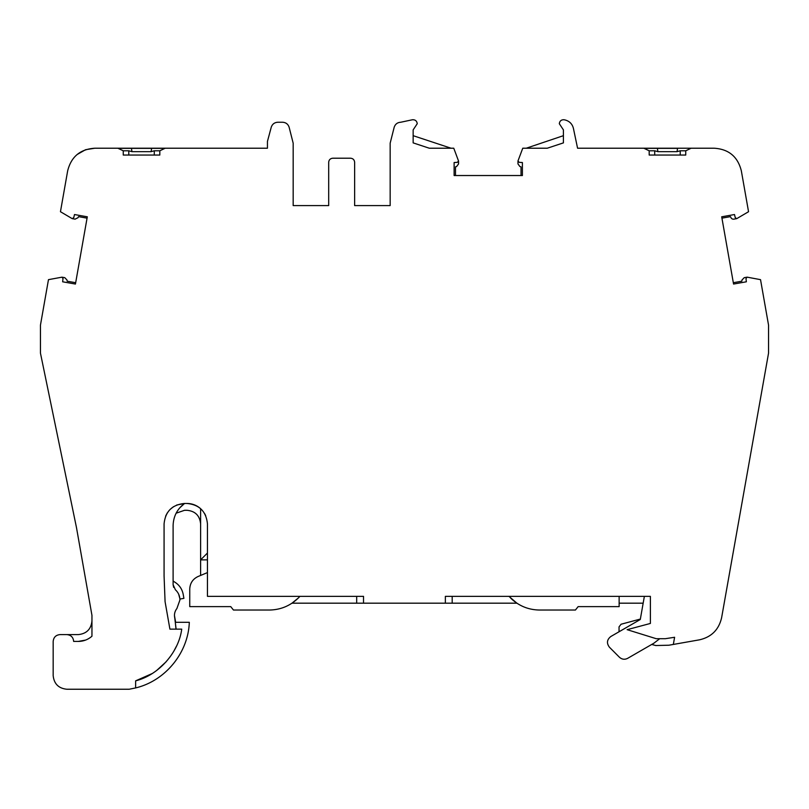 <?xml version="1.0" encoding="UTF-8"?>
<svg xmlns="http://www.w3.org/2000/svg" width="809" height="809" viewBox="0 0 809 809"><rect width="100%" height="100%" fill="white"/><g stroke="black" fill="none" stroke-linecap="round" stroke-linejoin="round"><path stroke-width="1.21" d="M176.018 628.32L174.471 615.639L175.644 622.303L189.306 622.303C188.264 652.823 165.349 680.854 135.639 687.923L135.639 680.844C158.594 675.111 178.658 652.61 181.732 629.139L169.91 629.139L165.076 601.674L164.075 575.937L164.075 523.949C165.289 511.5 172.115 504.674 184.563 503.461C177.181 508.992 173.359 516.415 173.106 525.719L173.106 584.685L175.381 589.761C178.344 592.512 179.861 595.909 179.932 599.944L176.898 608.53C174.613 611.513 173.945 614.82 174.896 618.44L176.008 629.139M75.682 282.705L67.157 281.198L67.026 280.045L64.781 277.669L61.949 277.174L63.001 278.498L62.637 281.795L75.439 284.05L68.785 282.877M651.71 644.449L655.786 645.531L668.912 645.218L699.461 639.828C711.465 637.077 718.847 629.695 721.618 617.692L768.55 353.118L768.55 325.157L760.531 279.651L747.122 277.153L744.219 277.669L741.974 280.015L741.843 281.198L733.318 282.705L733.561 284.05L721.699 216.802L734.501 214.537L735.239 217.611L736.746 218.642L733.894 219.148A2.73 2.73 0 0 1 730.982 217.682L730.456 216.64L721.941 218.147M207.448 572.59L198.144 576.473C192.815 578.991 190.024 583.198 189.751 589.073L189.751 606.619L230.737 606.619L233.467 610.037L269.306 610.037C280.551 609.865 290.209 605.87 298.278 598.033L291.988 603.18L516.89 603.18L508.922 596.344L452.191 596.344L452.191 603.18M619.138 603.18L643.165 603.18M200.612 575.442L200.612 508.679C196.698 505.261 192.148 503.522 186.95 503.461C199.398 504.674 206.234 511.5 207.448 523.949L207.448 596.344L363.524 596.344L363.524 603.18M135.639 687.923L129.207 689.238L66.834 689.238C58.582 688.388 54.021 683.827 53.172 675.576L53.172 641.426C53.606 637.29 55.882 635.014 60.008 634.6L66.834 634.6C70.98 635.004 73.255 637.28 73.659 641.426L78.291 641.426L85.612 640.081M91.953 620.938C91.104 629.19 86.553 633.74 78.291 634.6L66.834 634.6M78.291 641.426C83.489 641.365 88.05 639.626 91.953 636.208L91.953 615.356L76.471 527.539L40.45 353.118L40.45 325.157L48.469 279.651L61.949 277.174M87.301 216.802L74.499 214.537L87.301 216.802L75.439 284.05M87.059 218.147L78.544 216.64L78.008 217.702L75.106 219.148L72.193 218.632L60.453 211.715L67.673 170.79C71.243 156.663 80.293 149.139 94.835 148.219L85.774 149.675M85.41 149.796L77.108 154.529M95.088 148.219L267.445 148.219L267.445 141.413L271.227 127.296C272.289 124.131 274.494 122.442 277.831 122.24L282.553 122.24C285.89 122.442 288.095 124.131 289.147 127.296L293.171 143.183L293.171 205.587L328.687 205.587L328.687 162.306C328.919 159.838 330.284 158.473 332.782 158.21L350.54 158.21C353.007 158.443 354.382 159.808 354.635 162.306L354.635 205.587L390.16 205.587L390.16 143.183L394.175 127.296C395.237 124.131 397.431 122.442 400.768 122.24L412.398 119.762C415.219 119.601 416.837 120.915 417.242 123.706L413.146 129.885L413.146 142.88L429.286 148.219L413.146 142.88L413.146 135.679L451.038 148.219M455.376 162.457L457.267 162.346L458.551 161.062L458.551 163.934L456.6 166.553L455.487 166.887L455.487 175.533M522.402 175.533L522.402 162.538L522.402 175.533L454.122 175.533L454.122 162.538L457.267 162.346M521.036 175.533L521.036 166.887L519.904 166.543L517.972 163.934L517.972 160.981L522.756 148.219L547.258 148.219L563.408 142.88L563.408 129.885L559.312 123.706C559.727 120.915 561.345 119.601 564.166 119.762L565.309 120.025C569.617 121.259 572.327 124.05 573.419 128.398L577.575 148.219L691.129 148.219L685.749 150.798L685.749 155.045L649.192 155.045L649.192 150.798L643.812 148.219M526.234 148.219L563.408 135.679M714.165 148.219L714.165 148.219C728.707 149.139 737.757 156.663 741.327 170.79L748.547 211.715L736.746 218.642M721.699 216.802L727.331 215.801M740.215 282.877L733.561 284.05L746.363 281.795L745.999 278.66L747.051 277.174M522.402 162.538L519.257 162.346L517.972 161.062M458.551 161.062L453.768 148.219L429.286 148.219M165.188 148.219L159.808 150.798L159.808 155.045L123.251 155.045L123.251 150.798L117.871 148.219M74.499 214.537L73.761 217.611L72.254 218.642M179.79 507.809L184.573 503.461L186.95 503.461M445.365 603.18L445.365 596.344L650.385 596.344L650.385 623.446L627.137 629.675L656.21 638.695L665.352 638.695L674.605 637.28L673.341 644.439M713.912 148.219L691.129 148.219M445.365 596.344L449.834 596.344M356.688 603.18L356.688 596.344L357.871 596.344M356.688 596.344L299.967 596.344L298.278 598.033M659.729 638.695L653.945 643.165L627.683 658.324C624.7 659.82 621.949 659.456 619.431 657.242L609.44 647.23C606.426 643.185 606.902 639.606 610.856 636.491L640.283 619.502L644.369 596.344L619.138 596.344L619.138 606.619L578.152 606.619L575.421 610.037L539.583 610.037C528.338 609.865 518.68 605.87 510.6 598.033M207.448 558.685L207.448 559.868L200.612 559.868L207.448 553.032M176.574 512.38L176.14 513.199L184.563 510.287L186.95 510.287C195.252 511.096 199.803 515.646 200.612 523.949M205.688 515.657L204.667 513.644M179.901 599.054L183.906 598.357L183.218 594.453C182.136 588.942 179.183 584.745 174.36 581.873L173.106 580.953M176.453 646.189L173.783 651.285M166.219 661.701L156.724 670.418M151.971 673.654L135.639 680.844L135.639 683.393M118.134 148.35L164.925 148.35M454.122 175.533L454.122 162.538M563.408 142.88L547.258 148.219M649.192 150.798L654.724 150.798L654.724 155.045L649.192 155.045M685.749 155.045L680.217 155.045L680.217 150.798L685.749 150.798M184.573 503.461L176.726 505.018M173.52 506.687L170.082 509.458M167.301 512.906L165.633 516.112M123.251 150.798L128.783 150.798L131.968 151.657L151.091 151.657L154.276 150.798L154.276 155.045L159.808 155.045M123.251 155.045L128.783 155.045L128.783 150.798M640.364 619.057L621.069 624.235L619.047 626.874L619.047 631.768M173.106 584.685L173.662 587.385M178.658 594.18L179.871 598.63M644.075 148.35L677.578 148.35L677.032 151.657L680.217 150.798M654.724 150.798L657.909 151.657L677.032 151.657M154.276 150.798L159.808 150.798M151.091 151.657L151.637 148.35M131.422 148.35L131.968 151.657M657.363 148.35L657.909 151.657"/></g></svg>
